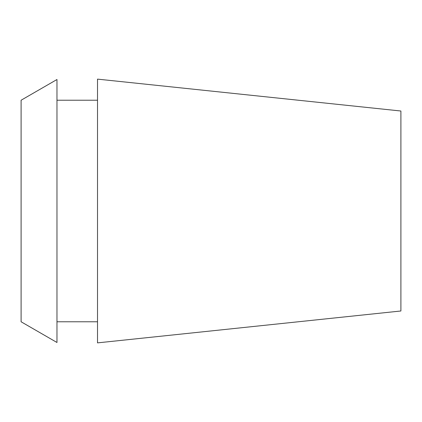 <?xml version="1.0" encoding="UTF-8"?>
<svg xmlns="http://www.w3.org/2000/svg" width="422" height="422" viewBox="0 0 422 422"><rect width="100%" height="100%" fill="white"/><g stroke="black" fill="none" stroke-linecap="round" stroke-linejoin="round"><path stroke-width="0.63" d="M400.9 310.988L400.9 111.012L97.514 79.125L97.514 342.875L400.9 310.988M21.1 100.225L21.1 321.775L56.97 342.485L56.97 79.515L21.1 100.225M97.514 100.225L56.97 100.225M97.514 321.775L56.97 321.775"/></g></svg>
